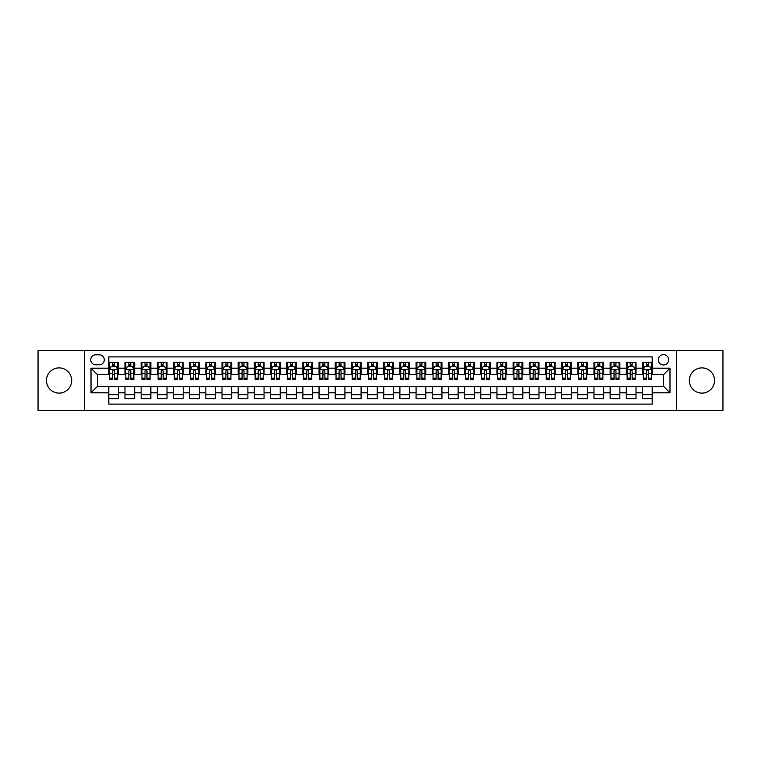 <?xml version="1.0" encoding="UTF-8"?>
<svg xmlns="http://www.w3.org/2000/svg" width="761" height="761" viewBox="0 0 761 761"><rect width="100%" height="100%" fill="white"/><g stroke="black" fill="none" stroke-linecap="round" stroke-linejoin="round"><path stroke-width="1.14" d="M701.927 367.886A12.614 12.614 0 0 0 689.314 380.5A12.614 12.614 0 0 0 701.927 393.114A12.614 12.614 0 0 0 714.541 380.5A12.614 12.614 0 0 0 701.927 367.886M59.073 367.886A12.614 12.614 0 0 0 46.459 380.5A12.614 12.614 0 0 0 59.073 393.114A12.614 12.614 0 0 0 71.686 380.5A12.614 12.614 0 0 0 59.073 367.886M663.516 354.626A5.175 5.175 0 0 0 658.341 359.801A5.175 5.175 0 0 0 663.516 364.976A5.175 5.175 0 0 0 668.691 359.801A5.175 5.175 0 0 0 663.516 354.626M676.453 410.417L722.95 410.417L722.95 350.583L676.453 350.583L676.453 410.417L84.547 410.417L84.547 350.583L38.05 350.583L38.05 410.417L84.547 410.417M652.196 362.303L642.493 362.303L642.493 368.21L636.025 368.21L636.025 374.678L642.493 374.678L642.493 368.21M636.025 368.21L636.025 362.303L626.322 362.303L626.322 368.21L619.854 368.21L619.854 374.678L626.322 374.678L626.322 368.21M619.854 368.21L619.854 362.303L610.151 362.303L610.151 368.21L603.682 368.21L603.682 374.678L610.151 374.678L610.151 368.21M603.682 368.21L603.682 362.303L593.98 362.303L593.98 368.21L587.511 368.21L587.511 374.678L593.98 374.678L593.98 368.21M587.511 368.21L587.511 362.303L577.799 362.303L577.799 368.21L571.33 368.21L571.33 374.678L577.799 374.678L577.799 368.21M571.33 368.21L571.33 362.303L561.628 362.303L561.628 368.21L555.159 368.21L555.159 374.678L561.628 374.678L561.628 368.21M555.159 368.21L555.159 362.303L545.456 362.303L545.456 368.21L538.988 368.21L538.988 374.678L545.456 374.678L545.456 368.21M538.988 368.21L538.988 362.303L529.285 362.303L529.285 368.21L522.817 368.21L522.817 374.678L529.285 374.678L529.285 368.21M522.817 368.21L522.817 362.303L513.114 362.303L513.114 368.21L506.645 368.21L506.645 374.678L513.114 374.678L513.114 368.21M506.645 368.21L506.645 362.303L496.943 362.303L496.943 368.21L490.474 368.21L490.474 374.678L496.943 374.678L496.943 368.21M490.474 368.21L490.474 362.303L480.771 362.303L480.771 368.21L474.303 368.21L474.303 374.678L480.771 374.678L480.771 368.21M474.303 368.21L474.303 362.303L464.6 362.303L464.6 368.21L458.132 368.21L458.132 374.678L464.6 374.678L464.6 368.21M458.132 368.21L458.132 362.303L448.419 362.303L448.419 368.21L441.951 368.21L441.951 374.678L448.419 374.678L448.419 368.21M441.951 368.21L441.951 362.303L432.248 362.303L432.248 368.21L425.78 368.21L425.78 374.678L432.248 374.678L432.248 368.21M425.78 368.21L425.78 362.303L416.077 362.303L416.077 368.21L409.608 368.21L409.608 374.678L416.077 374.678L416.077 368.21M409.608 368.21L409.608 362.303L399.906 362.303L399.906 368.21L393.437 368.21L393.437 374.678L399.906 374.678L399.906 368.21M393.437 368.21L393.437 362.303L383.734 362.303L383.734 368.21L377.266 368.21L377.266 374.678L383.734 374.678L383.734 368.21M377.266 368.21L377.266 362.303L367.563 362.303L367.563 368.21L361.095 368.21L361.095 374.678L367.563 374.678L367.563 368.21M361.095 368.21L361.095 362.303L351.392 362.303L351.392 368.21L344.923 368.21L344.923 374.678L351.392 374.678L351.392 368.21M344.923 368.21L344.923 362.303L335.221 362.303L335.221 368.21L328.752 368.21L328.752 374.678L335.221 374.678L335.221 368.21M328.752 368.21L328.752 362.303L319.049 362.303L319.049 368.21L312.581 368.21L312.581 374.678L319.049 374.678L319.049 368.21M312.581 368.21L312.581 362.303L302.868 362.303L302.868 368.21L296.4 368.21L296.4 374.678L302.868 374.678L302.868 368.21M296.4 368.21L296.4 362.303L286.697 362.303L286.697 368.21L280.229 368.21L280.229 374.678L286.697 374.678L286.697 368.21M280.229 368.21L280.229 362.303L270.526 362.303L270.526 368.21L264.057 368.21L264.057 374.678L270.526 374.678L270.526 368.21M264.057 368.21L264.057 362.303L254.355 362.303L254.355 368.21L247.886 368.21L247.886 374.678L254.355 374.678L254.355 368.21M247.886 368.21L247.886 362.303L238.183 362.303L238.183 368.21L231.715 368.21L231.715 374.678L238.183 374.678L238.183 368.21M231.715 368.21L231.715 362.303L222.012 362.303L222.012 368.21L215.544 368.21L215.544 374.678L222.012 374.678L222.012 368.21M215.544 368.21L215.544 362.303L205.841 362.303L205.841 368.21L199.372 368.21L199.372 374.678L205.841 374.678L205.841 368.21M199.372 368.21L199.372 362.303L189.67 362.303L189.67 368.21L183.201 368.21L183.201 374.678L189.67 374.678L189.67 368.21M183.201 368.21L183.201 362.303L173.489 362.303L173.489 368.21L167.02 368.21L167.02 374.678L173.489 374.678L173.489 368.21M167.02 368.21L167.02 362.303L157.318 362.303L157.318 368.21L150.849 368.21L150.849 374.678L157.318 374.678L157.318 368.21M150.849 368.21L150.849 362.303L141.146 362.303L141.146 368.21L134.678 368.21L134.678 374.678L141.146 374.678L141.146 368.21M134.678 368.21L134.678 362.303L124.975 362.303L124.975 374.678L118.507 374.678L118.507 362.303L108.804 362.303M108.804 398.697L118.507 398.697L118.507 386.322L124.975 386.322L124.975 398.697L134.678 398.697L134.678 386.322L141.146 386.322L141.146 392.79L134.678 392.79M141.146 392.79L141.146 398.697L150.849 398.697L150.849 386.322L157.318 386.322L157.318 392.79L150.849 392.79M157.318 392.79L157.318 398.697L167.02 398.697L167.02 386.322L173.489 386.322L173.489 392.79L167.02 392.79M173.489 392.79L173.489 398.697L183.201 398.697L183.201 386.322L189.67 386.322L189.67 392.79L183.201 392.79M189.67 392.79L189.67 398.697L199.372 398.697L199.372 386.322L205.841 386.322L205.841 392.79L199.372 392.79M205.841 392.79L205.841 398.697L215.544 398.697L215.544 386.322L222.012 386.322L222.012 392.79L215.544 392.79M222.012 392.79L222.012 398.697L231.715 398.697L231.715 386.322L238.183 386.322L238.183 392.79L231.715 392.79M238.183 392.79L238.183 398.697L247.886 398.697L247.886 386.322L254.355 386.322L254.355 392.79L247.886 392.79M254.355 392.79L254.355 398.697L264.057 398.697L264.057 386.322L270.526 386.322L270.526 392.79L264.057 392.79M270.526 392.79L270.526 398.697L280.229 398.697L280.229 386.322L286.697 386.322L286.697 392.79L280.229 392.79M286.697 392.79L286.697 398.697L296.4 398.697L296.4 386.322L302.868 386.322L302.868 392.79L296.4 392.79M302.868 392.79L302.868 398.697L312.581 398.697L312.581 386.322L319.049 386.322L319.049 392.79L312.581 392.79M319.049 392.79L319.049 398.697L328.752 398.697L328.752 386.322L335.221 386.322L335.221 392.79L328.752 392.79M335.221 392.79L335.221 398.697L344.923 398.697L344.923 386.322L351.392 386.322L351.392 392.79L344.923 392.79M351.392 392.79L351.392 398.697L361.095 398.697L361.095 386.322L367.563 386.322L367.563 392.79L361.095 392.79M367.563 392.79L367.563 398.697L377.266 398.697L377.266 386.322L383.734 386.322L383.734 392.79L377.266 392.79M383.734 392.79L383.734 398.697L393.437 398.697L393.437 386.322L399.906 386.322L399.906 392.79L393.437 392.79M399.906 392.79L399.906 398.697L409.608 398.697L409.608 386.322L416.077 386.322L416.077 392.79L409.608 392.79M416.077 392.79L416.077 398.697L425.78 398.697L425.78 386.322L432.248 386.322L432.248 392.79L425.78 392.79M432.248 392.79L432.248 398.697L441.951 398.697L441.951 386.322L448.419 386.322L448.419 392.79L441.951 392.79M448.419 392.79L448.419 398.697L458.132 398.697L458.132 386.322L464.6 386.322L464.6 392.79L458.132 392.79M464.6 392.79L464.6 398.697L474.303 398.697L474.303 386.322L480.771 386.322L480.771 392.79L474.303 392.79M480.771 392.79L480.771 398.697L490.474 398.697L490.474 386.322L496.943 386.322L496.943 392.79L490.474 392.79M496.943 392.79L496.943 398.697L506.645 398.697L506.645 386.322L513.114 386.322L513.114 392.79L506.645 392.79M513.114 392.79L513.114 398.697L522.817 398.697L522.817 386.322L529.285 386.322L529.285 392.79L522.817 392.79M529.285 392.79L529.285 398.697L538.988 398.697L538.988 386.322L545.456 386.322L545.456 392.79L538.988 392.79M545.456 392.79L545.456 398.697L555.159 398.697L555.159 386.322L561.628 386.322L561.628 392.79L555.159 392.79M561.628 392.79L561.628 398.697L571.33 398.697L571.33 386.322L577.799 386.322L577.799 392.79L571.33 392.79M577.799 392.79L577.799 398.697L587.511 398.697L587.511 386.322L593.98 386.322L593.98 392.79L587.511 392.79M593.98 392.79L593.98 398.697L603.682 398.697L603.682 386.322L610.151 386.322L610.151 392.79L603.682 392.79M610.151 392.79L610.151 398.697L619.854 398.697L619.854 386.322L626.322 386.322L626.322 392.79L619.854 392.79M626.322 392.79L626.322 398.697L636.025 398.697L636.025 386.322L642.493 386.322L642.493 392.79L636.025 392.79M95.705 364.814L99.263 364.814A5.013 5.013 0 0 0 104.276 359.801A5.013 5.013 0 0 0 99.263 354.788L95.705 354.788A5.013 5.013 0 0 0 90.692 359.801A5.013 5.013 0 0 0 95.705 364.814M676.453 350.583L84.547 350.583M652.196 368.21L652.196 356.89L108.804 356.89L108.804 374.678L97.484 374.678L97.484 386.322L108.804 386.322L108.804 404.11L652.196 404.11L652.196 386.322L663.516 386.322L663.516 374.678L652.196 374.678L652.196 368.21L669.984 368.21L669.984 392.79L652.196 392.79M108.804 392.79L91.016 392.79L91.016 368.21L108.804 368.21M642.493 392.79L642.493 398.697L652.196 398.697M108.804 366.345L109.613 366.345M112.685 366.345L114.626 366.345M117.698 366.345L118.507 366.345M108.804 374.517L109.613 374.517M112.685 374.517L114.626 374.517M117.698 374.517L118.507 374.517M108.804 386.483L118.507 386.483M108.804 394.655L118.507 394.655M124.975 374.517L125.784 374.517M128.856 374.517L130.797 374.517M133.869 374.517L134.678 374.517M124.975 366.345L125.784 366.345M128.856 366.345L130.797 366.345M133.869 366.345L134.678 366.345M124.975 386.483L134.678 386.483M124.975 394.655L134.678 394.655M141.146 386.483L150.849 386.483M141.146 394.655L150.849 394.655M141.146 366.345L141.955 366.345M145.028 366.345L146.968 366.345M150.041 366.345L150.849 366.345M141.146 374.517L141.955 374.517M145.028 374.517L146.968 374.517M150.041 374.517L150.849 374.517M157.318 386.483L167.02 386.483M157.318 394.655L167.02 394.655M157.318 366.345L158.126 366.345M161.199 366.345L163.139 366.345M166.212 366.345L167.02 366.345M157.318 374.517L158.126 374.517M161.199 374.517L163.139 374.517M166.212 374.517L167.02 374.517M173.489 386.483L183.201 386.483M173.489 394.655L183.201 394.655M173.489 366.345L174.298 366.345M177.38 366.345L179.32 366.345M182.393 366.345L183.201 366.345M173.489 374.517L174.298 374.517M177.38 374.517L179.32 374.517M182.393 374.517L183.201 374.517M189.67 386.483L199.372 386.483M189.67 394.655L199.372 394.655M189.67 366.345L190.478 366.345M193.551 366.345L195.491 366.345M198.564 366.345L199.372 366.345M189.67 374.517L190.478 374.517M193.551 374.517L195.491 374.517M198.564 374.517L199.372 374.517M205.841 386.483L215.544 386.483M205.841 394.655L215.544 394.655M205.841 366.345L206.65 366.345M209.722 366.345L211.663 366.345M214.735 366.345L215.544 366.345M205.841 374.517L206.65 374.517M209.722 374.517L211.663 374.517M214.735 374.517L215.544 374.517M222.012 386.483L231.715 386.483M222.012 394.655L231.715 394.655M222.012 366.345L222.821 366.345M225.893 366.345L227.834 366.345M230.906 366.345L231.715 366.345M222.012 374.517L222.821 374.517M225.893 374.517L227.834 374.517M230.906 374.517L231.715 374.517M238.183 386.483L247.886 386.483M238.183 394.655L247.886 394.655M238.183 366.345L238.992 366.345M242.065 366.345L244.005 366.345M247.078 366.345L247.886 366.345M238.183 374.517L238.992 374.517M242.065 374.517L244.005 374.517M247.078 374.517L247.886 374.517M254.355 386.483L264.057 386.483M254.355 394.655L264.057 394.655M254.355 366.345L255.163 366.345M258.236 366.345L260.176 366.345M263.249 366.345L264.057 366.345M254.355 374.517L255.163 374.517M258.236 374.517L260.176 374.517M263.249 374.517L264.057 374.517M270.526 386.483L280.229 386.483M270.526 394.655L280.229 394.655M270.526 366.345L271.335 366.345M274.407 366.345L276.348 366.345M279.42 366.345L280.229 366.345M270.526 374.517L271.335 374.517M274.407 374.517L276.348 374.517M279.42 374.517L280.229 374.517M286.697 386.483L296.4 386.483M286.697 394.655L296.4 394.655M286.697 366.345L287.506 366.345M290.578 366.345L292.519 366.345M295.591 366.345L296.4 366.345M286.697 374.517L287.506 374.517M290.578 374.517L292.519 374.517M295.591 374.517L296.4 374.517M302.868 386.483L312.581 386.483M302.868 394.655L312.581 394.655M302.868 366.345L303.677 366.345M306.75 366.345L308.69 366.345M311.763 366.345L312.581 366.345M302.868 374.517L303.677 374.517M306.75 374.517L308.69 374.517M311.763 374.517L312.581 374.517M319.049 386.483L328.752 386.483M319.049 394.655L328.752 394.655M319.049 366.345L319.858 366.345M322.93 366.345L324.871 366.345M327.943 366.345L328.752 366.345M319.049 374.517L319.858 374.517M322.93 374.517L324.871 374.517M327.943 374.517L328.752 374.517M335.221 386.483L344.923 386.483M335.221 394.655L344.923 394.655M335.221 366.345L336.029 366.345M339.102 366.345L341.042 366.345M344.115 366.345L344.923 366.345M335.221 374.517L336.029 374.517M339.102 374.517L341.042 374.517M344.115 374.517L344.923 374.517M351.392 386.483L361.095 386.483M351.392 394.655L361.095 394.655M351.392 366.345L352.2 366.345M355.273 366.345L357.213 366.345M360.286 366.345L361.095 366.345M351.392 374.517L352.2 374.517M355.273 374.517L357.213 374.517M360.286 374.517L361.095 374.517M367.563 386.483L377.266 386.483M367.563 394.655L377.266 394.655M367.563 366.345L368.372 366.345M371.444 366.345L373.385 366.345M376.457 366.345L377.266 366.345M367.563 374.517L368.372 374.517M371.444 374.517L373.385 374.517M376.457 374.517L377.266 374.517M383.734 386.483L393.437 386.483M383.734 394.655L393.437 394.655M383.734 366.345L384.543 366.345M387.615 366.345L389.556 366.345M392.628 366.345L393.437 366.345M383.734 374.517L384.543 374.517M387.615 374.517L389.556 374.517M392.628 374.517L393.437 374.517M399.906 386.483L409.608 386.483M399.906 394.655L409.608 394.655M399.906 366.345L400.714 366.345M403.787 366.345L405.727 366.345M408.8 366.345L409.608 366.345M399.906 374.517L400.714 374.517M403.787 374.517L405.727 374.517M408.8 374.517L409.608 374.517M416.077 386.483L425.78 386.483M416.077 394.655L425.78 394.655M416.077 366.345L416.885 366.345M419.958 366.345L421.898 366.345M424.971 366.345L425.78 366.345M416.077 374.517L416.885 374.517M419.958 374.517L421.898 374.517M424.971 374.517L425.78 374.517M432.248 386.483L441.951 386.483M432.248 394.655L441.951 394.655M432.248 366.345L433.057 366.345M436.129 366.345L438.07 366.345M441.142 366.345L441.951 366.345M432.248 374.517L433.057 374.517M436.129 374.517L438.07 374.517M441.142 374.517L441.951 374.517M448.419 386.483L458.132 386.483M448.419 394.655L458.132 394.655M448.419 366.345L449.237 366.345M452.31 366.345L454.25 366.345M457.323 366.345L458.132 366.345M448.419 374.517L449.237 374.517M452.31 374.517L454.25 374.517M457.323 374.517L458.132 374.517M464.6 386.483L474.303 386.483M464.6 394.655L474.303 394.655M464.6 366.345L465.409 366.345M468.481 366.345L470.422 366.345M473.494 366.345L474.303 366.345M464.6 374.517L465.409 374.517M468.481 374.517L470.422 374.517M473.494 374.517L474.303 374.517M480.771 386.483L490.474 386.483M480.771 394.655L490.474 394.655M480.771 366.345L481.58 366.345M484.652 366.345L486.593 366.345M489.665 366.345L490.474 366.345M480.771 374.517L481.58 374.517M484.652 374.517L486.593 374.517M489.665 374.517L490.474 374.517M496.943 386.483L506.645 386.483M496.943 394.655L506.645 394.655M496.943 366.345L497.751 366.345M500.824 366.345L502.764 366.345M505.837 366.345L506.645 366.345M496.943 374.517L497.751 374.517M500.824 374.517L502.764 374.517M505.837 374.517L506.645 374.517M513.114 386.483L522.817 386.483M513.114 394.655L522.817 394.655M513.114 366.345L513.922 366.345M516.995 366.345L518.935 366.345M522.008 366.345L522.817 366.345M513.114 374.517L513.922 374.517M516.995 374.517L518.935 374.517M522.008 374.517L522.817 374.517M529.285 386.483L538.988 386.483M529.285 394.655L538.988 394.655M529.285 366.345L530.094 366.345M533.166 366.345L535.107 366.345M538.179 366.345L538.988 366.345M529.285 374.517L530.094 374.517M533.166 374.517L535.107 374.517M538.179 374.517L538.988 374.517M545.456 386.483L555.159 386.483M545.456 394.655L555.159 394.655M545.456 366.345L546.265 366.345M549.337 366.345L551.278 366.345M554.35 366.345L555.159 366.345M545.456 374.517L546.265 374.517M549.337 374.517L551.278 374.517M554.35 374.517L555.159 374.517M561.628 386.483L571.33 386.483M561.628 394.655L571.33 394.655M561.628 366.345L562.436 366.345M565.509 366.345L567.449 366.345M570.522 366.345L571.33 366.345M561.628 374.517L562.436 374.517M565.509 374.517L567.449 374.517M570.522 374.517L571.33 374.517M577.799 386.483L587.511 386.483M577.799 394.655L587.511 394.655M577.799 366.345L578.607 366.345M581.68 366.345L583.62 366.345M586.702 366.345L587.511 366.345M577.799 374.517L578.607 374.517M581.68 374.517L583.62 374.517M586.702 374.517L587.511 374.517M593.98 386.483L603.682 386.483M593.98 394.655L603.682 394.655M593.98 366.345L594.788 366.345M597.861 366.345L599.801 366.345M602.874 366.345L603.682 366.345M593.98 374.517L594.788 374.517M597.861 374.517L599.801 374.517M602.874 374.517L603.682 374.517M610.151 386.483L619.854 386.483M610.151 394.655L619.854 394.655M610.151 366.345L610.959 366.345M614.032 366.345L615.972 366.345M619.045 366.345L619.854 366.345M610.151 374.517L610.959 374.517M614.032 374.517L615.972 374.517M619.045 374.517L619.854 374.517M626.322 386.483L636.025 386.483M626.322 394.655L636.025 394.655M626.322 366.345L627.131 366.345M630.203 366.345L632.144 366.345M635.216 366.345L636.025 366.345M626.322 374.517L627.131 374.517M630.203 374.517L632.144 374.517M635.216 374.517L636.025 374.517M642.493 386.483L652.196 386.483M642.493 394.655L652.196 394.655M642.493 366.345L643.302 366.345M646.374 366.345L648.315 366.345M651.387 366.345L652.196 366.345M642.493 374.517L643.302 374.517M646.374 374.517L648.315 374.517M651.387 374.517L652.196 374.517M97.484 374.678L91.016 368.21M97.484 386.322L91.016 392.79M669.984 368.21L663.516 374.678M669.984 392.79L663.516 386.322M114.626 364.405L112.685 364.405M117.698 378.207L114.626 378.207L114.626 379.53L117.698 379.53L117.698 369.665L116.081 366.431L111.23 366.431L109.613 369.665L109.613 379.53L112.685 379.53L112.685 378.207L109.613 378.207M109.613 369.665L109.613 362.303M117.698 369.665L117.698 362.303M112.685 366.431L112.685 362.303M114.626 362.303L114.626 366.431M114.626 378.207L114.626 370.873C113.979 369.627 113.332 369.627 112.685 370.873L112.685 378.207M130.797 364.405L128.856 364.405M133.869 378.207L130.797 378.207L130.797 379.53L133.869 379.53L133.869 369.665L132.252 366.431L127.401 366.431L125.784 369.665L125.784 379.53L128.856 379.53L128.856 378.207L125.784 378.207M125.784 369.665L125.784 362.303M133.869 369.665L133.869 362.303M128.856 366.431L128.856 362.303M130.797 362.303L130.797 366.431M130.797 378.207L130.797 370.873C130.15 369.627 129.503 369.627 128.856 370.873L128.856 378.207M146.968 364.405L145.028 364.405M150.041 378.207L146.968 378.207L146.968 379.53L150.041 379.53L150.041 369.665L148.424 366.431L143.572 366.431L141.955 369.665L141.955 379.53L145.028 379.53L145.028 378.207L141.955 378.207M141.955 369.665L141.955 362.303M150.041 369.665L150.041 362.303M145.028 366.431L145.028 362.303M146.968 362.303L146.968 366.431M146.968 378.207L146.968 370.873C146.321 369.627 145.674 369.627 145.028 370.873L145.028 378.207M163.139 364.405L161.199 364.405M166.212 378.207L163.139 378.207L163.139 379.53L166.212 379.53L166.212 369.665L164.595 366.431L159.743 366.431L158.126 369.665L158.126 379.53L161.199 379.53L161.199 378.207L158.126 378.207M158.126 369.665L158.126 362.303M166.212 369.665L166.212 362.303M161.199 366.431L161.199 362.303M163.139 362.303L163.139 366.431M163.139 378.207L163.139 370.873C162.502 369.627 161.846 369.627 161.199 370.873L161.199 378.207M179.32 364.405L177.38 364.405M182.393 378.207L179.32 378.207L179.32 379.53L182.393 379.53L182.393 369.665L180.776 366.431L175.924 366.431L174.298 369.665L174.298 379.53L177.38 379.53L177.38 378.207L174.298 378.207M174.298 369.665L174.298 362.303M182.393 369.665L182.393 362.303M177.38 366.431L177.38 362.303M179.32 362.303L179.32 366.431M179.32 378.207L179.32 370.873C178.673 369.627 178.026 369.627 177.38 370.873L177.38 378.207M195.491 364.405L193.551 364.405M198.564 378.207L195.491 378.207L195.491 379.53L198.564 379.53L198.564 369.665L196.947 366.431L192.095 366.431L190.478 369.665L190.478 379.53L193.551 379.53L193.551 378.207L190.478 378.207M190.478 369.665L190.478 362.303M198.564 369.665L198.564 362.303M193.551 366.431L193.551 362.303M195.491 362.303L195.491 366.431M195.491 378.207L195.491 370.873C194.845 369.627 194.198 369.627 193.551 370.873L193.551 378.207M211.663 364.405L209.722 364.405M214.735 378.207L211.663 378.207L211.663 379.53L214.735 379.53L214.735 369.665L213.118 366.431L208.267 366.431L206.65 369.665L206.65 379.53L209.722 379.53L209.722 378.207L206.65 378.207M206.65 369.665L206.65 362.303M214.735 369.665L214.735 362.303M209.722 366.431L209.722 362.303M211.663 362.303L211.663 366.431M211.663 378.207L211.663 370.873C211.016 369.627 210.369 369.627 209.722 370.873L209.722 378.207M227.834 364.405L225.893 364.405M230.906 378.207L227.834 378.207L227.834 379.53L230.906 379.53L230.906 369.665L229.289 366.431L224.438 366.431L222.821 369.665L222.821 379.53L225.893 379.53L225.893 378.207L222.821 378.207M222.821 369.665L222.821 362.303M230.906 369.665L230.906 362.303M225.893 366.431L225.893 362.303M227.834 362.303L227.834 366.431M227.834 378.207L227.834 370.873C227.187 369.627 226.54 369.627 225.893 370.873L225.893 378.207M244.005 364.405L242.065 364.405M247.078 378.207L244.005 378.207L244.005 379.53L247.078 379.53L247.078 369.665L245.461 366.431L240.609 366.431L238.992 369.665L238.992 379.53L242.065 379.53L242.065 378.207L238.992 378.207M238.992 369.665L238.992 362.303M247.078 369.665L247.078 362.303M242.065 366.431L242.065 362.303M244.005 362.303L244.005 366.431M244.005 378.207L244.005 370.873C243.358 369.627 242.711 369.627 242.065 370.873L242.065 378.207M260.176 364.405L258.236 364.405M263.249 378.207L260.176 378.207L260.176 379.53L263.249 379.53L263.249 369.665L261.632 366.431L256.78 366.431L255.163 369.665L255.163 379.53L258.236 379.53L258.236 378.207L255.163 378.207M255.163 369.665L255.163 362.303M263.249 369.665L263.249 362.303M258.236 366.431L258.236 362.303M260.176 362.303L260.176 366.431M260.176 378.207L260.176 370.873C259.53 369.627 258.883 369.627 258.236 370.873L258.236 378.207M276.348 364.405L274.407 364.405M279.42 378.207L276.348 378.207L276.348 379.53L279.42 379.53L279.42 369.665L277.803 366.431L272.952 366.431L271.335 369.665L271.335 379.53L274.407 379.53L274.407 378.207L271.335 378.207M271.335 369.665L271.335 362.303M279.42 369.665L279.42 362.303M274.407 366.431L274.407 362.303M276.348 362.303L276.348 366.431M276.348 378.207L276.348 370.873C275.701 369.627 275.054 369.627 274.407 370.873L274.407 378.207M292.519 364.405L290.578 364.405M295.591 378.207L292.519 378.207L292.519 379.53L295.591 379.53L295.591 369.665L293.974 366.431L289.123 366.431L287.506 369.665L287.506 379.53L290.578 379.53L290.578 378.207L287.506 378.207M287.506 369.665L287.506 362.303M295.591 369.665L295.591 362.303M290.578 366.431L290.578 362.303M292.519 362.303L292.519 366.431M292.519 378.207L292.519 370.873C291.872 369.627 291.225 369.627 290.578 370.873L290.578 378.207M308.69 364.405L306.75 364.405M311.763 378.207L308.69 378.207L308.69 379.53L311.763 379.53L311.763 369.665L310.146 366.431L305.294 366.431L303.677 369.665L303.677 379.53L306.75 379.53L306.75 378.207L303.677 378.207M303.677 369.665L303.677 362.303M311.763 369.665L311.763 362.303M306.75 366.431L306.75 362.303M308.69 362.303L308.69 366.431M308.69 378.207L308.69 370.873C308.053 369.627 307.406 369.627 306.75 370.873L306.75 378.207M324.871 364.405L322.93 364.405M327.943 378.207L324.871 378.207L324.871 379.53L327.943 379.53L327.943 369.665L326.326 366.431L321.475 366.431L319.858 369.665L319.858 379.53L322.93 379.53L322.93 378.207L319.858 378.207M319.858 369.665L319.858 362.303M327.943 369.665L327.943 362.303M322.93 366.431L322.93 362.303M324.871 362.303L324.871 366.431M324.871 378.207L324.871 370.873C324.224 369.627 323.577 369.627 322.93 370.873L322.93 378.207M341.042 364.405L339.102 364.405M344.115 378.207L341.042 378.207L341.042 379.53L344.115 379.53L344.115 369.665L342.498 366.431L337.646 366.431L336.029 369.665L336.029 379.53L339.102 379.53L339.102 378.207L336.029 378.207M336.029 369.665L336.029 362.303M344.115 369.665L344.115 362.303M339.102 366.431L339.102 362.303M341.042 362.303L341.042 366.431M341.042 378.207L341.042 370.873C340.395 369.627 339.748 369.627 339.102 370.873L339.102 378.207M357.213 364.405L355.273 364.405M360.286 378.207L357.213 378.207L357.213 379.53L360.286 379.53L360.286 369.665L358.669 366.431L353.817 366.431L352.2 369.665L352.2 379.53L355.273 379.53L355.273 378.207L352.2 378.207M352.2 369.665L352.2 362.303M360.286 369.665L360.286 362.303M355.273 366.431L355.273 362.303M357.213 362.303L357.213 366.431M357.213 378.207L357.213 370.873C356.567 369.627 355.92 369.627 355.273 370.873L355.273 378.207M373.385 364.405L371.444 364.405M376.457 378.207L373.385 378.207L373.385 379.53L376.457 379.53L376.457 369.665L374.84 366.431L369.989 366.431L368.372 369.665L368.372 379.53L371.444 379.53L371.444 378.207L368.372 378.207M368.372 369.665L368.372 362.303M376.457 369.665L376.457 362.303M371.444 366.431L371.444 362.303M373.385 362.303L373.385 366.431M373.385 378.207L373.385 370.873C372.738 369.627 372.091 369.627 371.444 370.873L371.444 378.207M389.556 364.405L387.615 364.405M392.628 378.207L389.556 378.207L389.556 379.53L392.628 379.53L392.628 369.665L391.011 366.431L386.16 366.431L384.543 369.665L384.543 379.53L387.615 379.53L387.615 378.207L384.543 378.207M384.543 369.665L384.543 362.303M392.628 369.665L392.628 362.303M387.615 366.431L387.615 362.303M389.556 362.303L389.556 366.431M389.556 378.207L389.556 370.873C388.909 369.627 388.262 369.627 387.615 370.873L387.615 378.207M405.727 364.405L403.787 364.405M408.8 378.207L405.727 378.207L405.727 379.53L408.8 379.53L408.8 369.665L407.183 366.431L402.331 366.431L400.714 369.665L400.714 379.53L403.787 379.53L403.787 378.207L400.714 378.207M400.714 369.665L400.714 362.303M408.8 369.665L408.8 362.303M403.787 366.431L403.787 362.303M405.727 362.303L405.727 366.431M405.727 378.207L405.727 370.873C405.08 369.627 404.433 369.627 403.787 370.873L403.787 378.207M421.898 364.405L419.958 364.405M424.971 378.207L421.898 378.207L421.898 379.53L424.971 379.53L424.971 369.665L423.354 366.431L418.502 366.431L416.885 369.665L416.885 379.53L419.958 379.53L419.958 378.207L416.885 378.207M416.885 369.665L416.885 362.303M424.971 369.665L424.971 362.303M419.958 366.431L419.958 362.303M421.898 362.303L421.898 366.431M421.898 378.207L421.898 370.873C421.252 369.627 420.605 369.627 419.958 370.873L419.958 378.207M438.07 364.405L436.129 364.405M441.142 378.207L438.07 378.207L438.07 379.53L441.142 379.53L441.142 369.665L439.525 366.431L434.674 366.431L433.057 369.665L433.057 379.53L436.129 379.53L436.129 378.207L433.057 378.207M433.057 369.665L433.057 362.303M441.142 369.665L441.142 362.303M436.129 366.431L436.129 362.303M438.07 362.303L438.07 366.431M438.07 378.207L438.07 370.873C437.432 369.627 436.785 369.627 436.129 370.873L436.129 378.207M454.25 364.405L452.31 364.405M457.323 378.207L454.25 378.207L454.25 379.53L457.323 379.53L457.323 369.665L455.706 366.431L450.854 366.431L449.237 369.665L449.237 379.53L452.31 379.53L452.31 378.207L449.237 378.207M449.237 369.665L449.237 362.303M457.323 369.665L457.323 362.303M452.31 366.431L452.31 362.303M454.25 362.303L454.25 366.431M454.25 378.207L454.25 370.873C453.604 369.627 452.957 369.627 452.31 370.873L452.31 378.207M470.422 364.405L468.481 364.405M473.494 378.207L470.422 378.207L470.422 379.53L473.494 379.53L473.494 369.665L471.877 366.431L467.026 366.431L465.409 369.665L465.409 379.53L468.481 379.53L468.481 378.207L465.409 378.207M465.409 369.665L465.409 362.303M473.494 369.665L473.494 362.303M468.481 366.431L468.481 362.303M470.422 362.303L470.422 366.431M470.422 378.207L470.422 370.873C469.775 369.627 469.128 369.627 468.481 370.873L468.481 378.207M486.593 364.405L484.652 364.405M489.665 378.207L486.593 378.207L486.593 379.53L489.665 379.53L489.665 369.665L488.048 366.431L483.197 366.431L481.58 369.665L481.58 379.53L484.652 379.53L484.652 378.207L481.58 378.207M481.58 369.665L481.58 362.303M489.665 369.665L489.665 362.303M484.652 366.431L484.652 362.303M486.593 362.303L486.593 366.431M486.593 378.207L486.593 370.873C485.946 369.627 485.299 369.627 484.652 370.873L484.652 378.207M502.764 364.405L500.824 364.405M505.837 378.207L502.764 378.207L502.764 379.53L505.837 379.53L505.837 369.665L504.22 366.431L499.368 366.431L497.751 369.665L497.751 379.53L500.824 379.53L500.824 378.207L497.751 378.207M497.751 369.665L497.751 362.303M505.837 369.665L505.837 362.303M500.824 366.431L500.824 362.303M502.764 362.303L502.764 366.431M502.764 378.207L502.764 370.873C502.117 369.627 501.47 369.627 500.824 370.873L500.824 378.207M518.935 364.405L516.995 364.405M522.008 378.207L518.935 378.207L518.935 379.53L522.008 379.53L522.008 369.665L520.391 366.431L515.539 366.431L513.922 369.665L513.922 379.53L516.995 379.53L516.995 378.207L513.922 378.207M513.922 369.665L513.922 362.303M522.008 369.665L522.008 362.303M516.995 366.431L516.995 362.303M518.935 362.303L518.935 366.431M518.935 378.207L518.935 370.873C518.289 369.627 517.642 369.627 516.995 370.873L516.995 378.207M535.107 364.405L533.166 364.405M538.179 378.207L535.107 378.207L535.107 379.53L538.179 379.53L538.179 369.665L536.562 366.431L531.711 366.431L530.094 369.665L530.094 379.53L533.166 379.53L533.166 378.207L530.094 378.207M530.094 369.665L530.094 362.303M538.179 369.665L538.179 362.303M533.166 366.431L533.166 362.303M535.107 362.303L535.107 366.431M535.107 378.207L535.107 370.873C534.46 369.627 533.813 369.627 533.166 370.873L533.166 378.207M551.278 364.405L549.337 364.405M554.35 378.207L551.278 378.207L551.278 379.53L554.35 379.53L554.35 369.665L552.733 366.431L547.882 366.431L546.265 369.665L546.265 379.53L549.337 379.53L549.337 378.207L546.265 378.207M546.265 369.665L546.265 362.303M554.35 369.665L554.35 362.303M549.337 366.431L549.337 362.303M551.278 362.303L551.278 366.431M551.278 378.207L551.278 370.873C550.631 369.627 549.984 369.627 549.337 370.873L549.337 378.207M567.449 364.405L565.509 364.405M570.522 378.207L567.449 378.207L567.449 379.53L570.522 379.53L570.522 369.665L568.905 366.431L564.053 366.431L562.436 369.665L562.436 379.53L565.509 379.53L565.509 378.207L562.436 378.207M562.436 369.665L562.436 362.303M570.522 369.665L570.522 362.303M565.509 366.431L565.509 362.303M567.449 362.303L567.449 366.431M567.449 378.207L567.449 370.873C566.802 369.627 566.155 369.627 565.509 370.873L565.509 378.207M583.62 364.405L581.68 364.405M586.702 378.207L583.62 378.207L583.62 379.53L586.702 379.53L586.702 369.665L585.076 366.431L580.224 366.431L578.607 369.665L578.607 379.53L581.68 379.53L581.68 378.207L578.607 378.207M578.607 369.665L578.607 362.303M586.702 369.665L586.702 362.303M581.68 366.431L581.68 362.303M583.62 362.303L583.62 366.431M583.62 378.207L583.62 370.873C582.983 369.627 582.336 369.627 581.68 370.873L581.68 378.207M599.801 364.405L597.861 364.405M602.874 378.207L599.801 378.207L599.801 379.53L602.874 379.53L602.874 369.665L601.257 366.431L596.405 366.431L594.788 369.665L594.788 379.53L597.861 379.53L597.861 378.207L594.788 378.207M594.788 369.665L594.788 362.303M602.874 369.665L602.874 362.303M597.861 366.431L597.861 362.303M599.801 362.303L599.801 366.431M599.801 378.207L599.801 370.873C599.154 369.627 598.507 369.627 597.861 370.873L597.861 378.207M615.972 364.405L614.032 364.405M619.045 378.207L615.972 378.207L615.972 379.53L619.045 379.53L619.045 369.665L617.428 366.431L612.576 366.431L610.959 369.665L610.959 379.53L614.032 379.53L614.032 378.207L610.959 378.207M610.959 369.665L610.959 362.303M619.045 369.665L619.045 362.303M614.032 366.431L614.032 362.303M615.972 362.303L615.972 366.431M615.972 378.207L615.972 370.873C615.326 369.627 614.679 369.627 614.032 370.873L614.032 378.207M632.144 364.405L630.203 364.405M635.216 378.207L632.144 378.207L632.144 379.53L635.216 379.53L635.216 369.665L633.599 366.431L628.748 366.431L627.131 369.665L627.131 379.53L630.203 379.53L630.203 378.207L627.131 378.207M627.131 369.665L627.131 362.303M635.216 369.665L635.216 362.303M630.203 366.431L630.203 362.303M632.144 362.303L632.144 366.431M632.144 378.207L632.144 370.873C631.497 369.627 630.85 369.627 630.203 370.873L630.203 378.207M648.315 364.405L646.374 364.405M651.387 378.207L648.315 378.207L648.315 379.53L651.387 379.53L651.387 369.665L649.77 366.431L644.919 366.431L643.302 369.665L643.302 379.53L646.374 379.53L646.374 378.207L643.302 378.207M643.302 369.665L643.302 362.303M651.387 369.665L651.387 362.303M646.374 366.431L646.374 362.303M648.315 362.303L648.315 366.431M648.315 378.207L648.315 370.873C647.668 369.627 647.021 369.627 646.374 370.873L646.374 378.207M124.975 392.79L118.507 392.79M124.975 368.21L118.507 368.21M117.66 369.58L109.651 369.58M109.613 367.316L110.783 367.316M116.528 367.316L117.698 367.316M112.685 373.413L109.613 373.413M117.698 373.413L114.626 373.413M114.626 365.442L112.685 365.442M133.831 369.58L125.822 369.58M125.784 367.316L126.954 367.316M132.699 367.316L133.869 367.316M128.856 373.413L125.784 373.413M133.869 373.413L130.797 373.413M130.797 365.442L128.856 365.442M150.003 369.58L142.003 369.58M141.955 367.316L143.125 367.316M148.871 367.316L150.041 367.316M145.028 373.413L141.955 373.413M150.041 373.413L146.968 373.413M146.968 365.442L145.028 365.442M166.174 369.58L158.174 369.58M158.126 367.316L159.306 367.316M165.042 367.316L166.212 367.316M161.199 373.413L158.126 373.413M166.212 373.413L163.139 373.413M163.139 365.442L161.199 365.442M182.345 369.58L174.345 369.58M174.298 367.316L175.477 367.316M181.213 367.316L182.393 367.316M177.38 373.413L174.298 373.413M182.393 373.413L179.32 373.413M179.32 365.442L177.38 365.442M198.516 369.58L190.516 369.58M190.478 367.316L191.648 367.316M197.384 367.316L198.564 367.316M193.551 373.413L190.478 373.413M198.564 373.413L195.491 373.413M195.491 365.442L193.551 365.442M214.697 369.58L206.688 369.58M206.65 367.316L207.82 367.316M213.565 367.316L214.735 367.316M209.722 373.413L206.65 373.413M214.735 373.413L211.663 373.413M211.663 365.442L209.722 365.442M230.868 369.58L222.859 369.58M222.821 367.316L223.991 367.316M229.736 367.316L230.906 367.316M225.893 373.413L222.821 373.413M230.906 373.413L227.834 373.413M227.834 365.442L225.893 365.442M247.04 369.58L239.03 369.58M238.992 367.316L240.162 367.316M245.908 367.316L247.078 367.316M242.065 373.413L238.992 373.413M247.078 373.413L244.005 373.413M244.005 365.442L242.065 365.442M263.211 369.58L255.201 369.58M255.163 367.316L256.333 367.316M262.079 367.316L263.249 367.316M258.236 373.413L255.163 373.413M263.249 373.413L260.176 373.413M260.176 365.442L258.236 365.442M279.382 369.58L271.373 369.58M271.335 367.316L272.505 367.316M278.25 367.316L279.42 367.316M274.407 373.413L271.335 373.413M279.42 373.413L276.348 373.413M276.348 365.442L274.407 365.442M295.553 369.58L287.553 369.58M287.506 367.316L288.685 367.316M294.421 367.316L295.591 367.316M290.578 373.413L287.506 373.413M295.591 373.413L292.519 373.413M292.519 365.442L290.578 365.442M311.725 369.58L303.725 369.58M303.677 367.316L304.857 367.316M310.593 367.316L311.763 367.316M306.75 373.413L303.677 373.413M311.763 373.413L308.69 373.413M308.69 365.442L306.75 365.442M327.896 369.58L319.896 369.58M319.858 367.316L321.028 367.316M326.764 367.316L327.943 367.316M322.93 373.413L319.858 373.413M327.943 373.413L324.871 373.413M324.871 365.442L322.93 365.442M344.067 369.58L336.067 369.58M336.029 367.316L337.199 367.316M342.935 367.316L344.115 367.316M339.102 373.413L336.029 373.413M344.115 373.413L341.042 373.413M341.042 365.442L339.102 365.442M360.248 369.58L352.238 369.58M352.2 367.316L353.37 367.316M359.116 367.316L360.286 367.316M355.273 373.413L352.2 373.413M360.286 373.413L357.213 373.413M357.213 365.442L355.273 365.442M376.419 369.58L368.41 369.58M368.372 367.316L369.542 367.316M375.287 367.316L376.457 367.316M371.444 373.413L368.372 373.413M376.457 373.413L373.385 373.413M373.385 365.442L371.444 365.442M392.59 369.58L384.581 369.58M384.543 367.316L385.713 367.316M391.458 367.316L392.628 367.316M387.615 373.413L384.543 373.413M392.628 373.413L389.556 373.413M389.556 365.442L387.615 365.442M408.762 369.58L400.752 369.58M400.714 367.316L401.884 367.316M407.63 367.316L408.8 367.316M403.787 373.413L400.714 373.413M408.8 373.413L405.727 373.413M405.727 365.442L403.787 365.442M424.933 369.58L416.933 369.58M416.885 367.316L418.065 367.316M423.801 367.316L424.971 367.316M419.958 373.413L416.885 373.413M424.971 373.413L421.898 373.413M421.898 365.442L419.958 365.442M441.104 369.58L433.104 369.58M433.057 367.316L434.236 367.316M439.972 367.316L441.142 367.316M436.129 373.413L433.057 373.413M441.142 373.413L438.07 373.413M438.07 365.442L436.129 365.442M457.275 369.58L449.275 369.58M449.237 367.316L450.407 367.316M456.143 367.316L457.323 367.316M452.31 373.413L449.237 373.413M457.323 373.413L454.25 373.413M454.25 365.442L452.31 365.442M473.447 369.58L465.447 369.58M465.409 367.316L466.579 367.316M472.315 367.316L473.494 367.316M468.481 373.413L465.409 373.413M473.494 373.413L470.422 373.413M470.422 365.442L468.481 365.442M489.627 369.58L481.618 369.58M481.58 367.316L482.75 367.316M488.495 367.316L489.665 367.316M484.652 373.413L481.58 373.413M489.665 373.413L486.593 373.413M486.593 365.442L484.652 365.442M505.799 369.58L497.789 369.58M497.751 367.316L498.921 367.316M504.667 367.316L505.837 367.316M500.824 373.413L497.751 373.413M505.837 373.413L502.764 373.413M502.764 365.442L500.824 365.442M521.97 369.58L513.96 369.58M513.922 367.316L515.092 367.316M520.838 367.316L522.008 367.316M516.995 373.413L513.922 373.413M522.008 373.413L518.935 373.413M518.935 365.442L516.995 365.442M538.141 369.58L530.132 369.58M530.094 367.316L531.264 367.316M537.009 367.316L538.179 367.316M533.166 373.413L530.094 373.413M538.179 373.413L535.107 373.413M535.107 365.442L533.166 365.442M554.312 369.58L546.303 369.58M546.265 367.316L547.435 367.316M553.18 367.316L554.35 367.316M549.337 373.413L546.265 373.413M554.35 373.413L551.278 373.413M551.278 365.442L549.337 365.442M570.484 369.58L562.484 369.58M562.436 367.316L563.616 367.316M569.352 367.316L570.522 367.316M565.509 373.413L562.436 373.413M570.522 373.413L567.449 373.413M567.449 365.442L565.509 365.442M586.655 369.58L578.655 369.58M578.607 367.316L579.787 367.316M585.523 367.316L586.702 367.316M581.68 373.413L578.607 373.413M586.702 373.413L583.62 373.413M583.62 365.442L581.68 365.442M602.826 369.58L594.826 369.58M594.788 367.316L595.958 367.316M601.694 367.316L602.874 367.316M597.861 373.413L594.788 373.413M602.874 373.413L599.801 373.413M599.801 365.442L597.861 365.442M618.997 369.58L610.997 369.58M610.959 367.316L612.129 367.316M617.875 367.316L619.045 367.316M614.032 373.413L610.959 373.413M619.045 373.413L615.972 373.413M615.972 365.442L614.032 365.442M635.178 369.58L627.169 369.58M627.131 367.316L628.301 367.316M634.046 367.316L635.216 367.316M630.203 373.413L627.131 373.413M635.216 373.413L632.144 373.413M632.144 365.442L630.203 365.442M651.349 369.58L643.34 369.58M643.302 367.316L644.472 367.316M650.217 367.316L651.387 367.316M646.374 373.413L643.302 373.413M651.387 373.413L648.315 373.413M648.315 365.442L646.374 365.442"/></g></svg>
